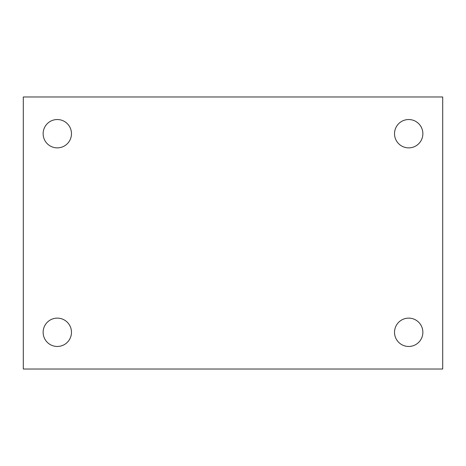 <?xml version="1.0" encoding="UTF-8"?>
<svg xmlns="http://www.w3.org/2000/svg" width="466" height="466" viewBox="0 0 466 466"><rect width="100%" height="100%" fill="white"/><g stroke="black" fill="none" stroke-linecap="round" stroke-linejoin="round"><path stroke-width="0.7" d="M23.3 96.98L442.7 96.98L442.7 369.02L23.3 369.02L23.3 96.98M57.306 318.127A14.166 14.166 0 0 1 71.473 332.293A14.166 14.166 0 0 1 57.306 346.465A14.166 14.166 0 0 1 43.134 332.293A14.166 14.166 0 0 1 57.306 318.127M408.694 318.127A14.166 14.166 0 0 1 422.866 332.293A14.166 14.166 0 0 1 408.694 346.465A14.166 14.166 0 0 1 394.527 332.293A14.166 14.166 0 0 1 408.694 318.127M408.694 119.535A14.166 14.166 0 0 1 422.866 133.707A14.166 14.166 0 0 1 408.694 147.873A14.166 14.166 0 0 1 394.527 133.707A14.166 14.166 0 0 1 408.694 119.535M57.306 119.535A14.166 14.166 0 0 1 71.473 133.707A14.166 14.166 0 0 1 57.306 147.873A14.166 14.166 0 0 1 43.134 133.707A14.166 14.166 0 0 1 57.306 119.535"/></g></svg>
